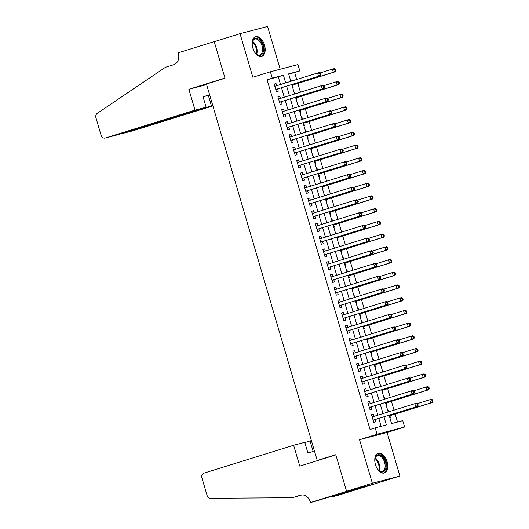 <?xml version="1.0" encoding="UTF-8"?>
<svg xmlns="http://www.w3.org/2000/svg" width="529" height="529" viewBox="0 0 529 529"><rect width="100%" height="100%" fill="white"/><g stroke="black" fill="none" stroke-linecap="round" stroke-linejoin="round"><path stroke-width="0.79" d="M387.069 461.586A10.342 6.004 72.7 0 0 378.189 453.227A10.342 6.004 72.7 0 0 375.451 464.627A10.342 6.004 72.7 0 0 384.332 472.986A10.342 6.004 72.7 0 0 387.069 461.586M264.487 45.071A10.342 6.004 72.7 0 0 255.606 36.719A10.342 6.004 72.7 0 0 252.862 48.119A10.342 6.004 72.7 0 0 261.743 56.471A10.342 6.004 72.7 0 0 264.487 45.071M389.113 415.232L391.572 423.59L402.748 420.661L404.619 427.015L377.058 434.243L375.187 427.882L386.362 424.952L383.968 416.832M310.49 502.55L346.588 491.329L335.862 454.894L299.764 466.115L293.628 445.259L203.91 473.144A3.981 3.24 -104.7 0 0 201.939 477.925L207.051 495.283A3.981 3.24 -104.7 0 0 210.496 498.258L292.2 497.756L300.446 495.19A9.284 7.558 75.3 0 1 300.71 495.118A9.284 7.558 75.3 0 1 310.285 501.849L310.49 502.55L315.892 501.135L343.275 492.678L357.65 488.908L332.648 496.738L338.051 495.323L399.904 476.027L387.089 432.471L404.619 427.015M280.178 69.213L267.588 26.45L240.027 33.677L252.849 77.234L270.379 71.785L297.939 64.558L299.811 70.919L288.636 73.848L290.831 81.307M296.703 79.482L294.653 72.519L299.811 70.919M397.524 422.03L395.176 414.075M394.026 410.147L391.434 401.352M390.283 397.424L387.691 388.636M386.534 384.709L383.948 375.921M382.791 371.993L380.206 363.198M379.048 359.27L376.463 350.482M375.306 346.555L372.72 337.767M371.563 333.839L368.978 325.044M367.82 321.123L365.235 312.328M364.078 308.4L361.492 299.612M360.335 295.685L357.749 286.897M356.592 282.969L354.007 274.174M352.85 270.246L350.264 261.458M349.107 257.53L346.521 248.742M345.364 244.815L342.779 236.02M341.622 232.092L339.029 223.304M337.879 219.376L335.287 210.588M334.136 206.66L331.544 197.866M330.394 193.938L327.801 185.15M326.651 181.222L324.059 172.434M322.902 168.506L320.316 159.712M319.159 155.791L316.573 146.996M315.416 143.068L312.831 134.28M311.674 130.352L309.088 121.564M307.931 117.636L305.345 108.842M304.188 104.914L301.603 96.126M300.446 92.198L297.86 83.41M374.129 484.042L346.568 491.269L372.343 483.255L399.904 476.027M346.568 491.269L335.803 454.702L317.241 460.475L206.449 84.025L225.01 78.252L214.245 41.692L240.027 33.677M373.99 416.369L373.362 414.227L371.497 414.716L373.745 422.347L375.61 421.858L374.955 419.636M370.247 403.653L369.619 401.511L367.754 402L370.002 409.631L371.867 409.142L371.213 406.913M366.504 390.938L365.876 388.795L364.012 389.284L366.26 396.915L368.124 396.426L367.463 394.198M362.762 378.215L362.134 376.073L360.269 376.562L362.517 384.193L364.375 383.704L363.721 381.482M359.019 365.499L358.391 363.357L356.526 363.846L358.774 371.477L360.633 370.988L359.978 368.766M355.276 352.783L354.648 350.641L352.783 351.13L355.032 358.761L356.89 358.272L356.235 356.043M351.534 340.068L350.906 337.925L349.041 338.408L351.289 346.039L353.147 345.556L352.493 343.328M347.791 327.345L347.163 325.203L345.298 325.692L347.546 333.323L349.404 332.834L348.75 330.612M344.048 314.629L343.42 312.487L341.555 312.976L343.804 320.607L345.662 320.118L345.007 317.889M340.306 301.914L339.671 299.771L337.813 300.254L340.054 307.885L341.919 307.402L341.265 305.173M336.563 289.191L335.928 287.049L334.07 287.538L336.312 295.169L338.176 294.679L337.522 292.458M332.82 276.475L332.186 274.333L330.327 274.822L332.569 282.453L334.434 281.964L333.779 279.735M329.078 263.759L328.443 261.617L326.585 262.106L328.826 269.737L330.691 269.248L330.036 267.019M325.335 251.037L324.7 248.894L322.842 249.384L325.084 257.015L326.948 256.525L326.294 254.304M321.592 238.321L320.958 236.179L319.099 236.668L321.341 244.299L323.206 243.809L322.551 241.581M317.843 225.605L317.215 223.463L315.35 223.952L317.598 231.583L319.463 231.094L318.808 228.865M314.1 212.883L313.472 210.74L311.607 211.23L313.856 218.861L315.72 218.371L315.066 216.149M310.358 200.167L309.729 198.025L307.865 198.514L310.113 206.145L311.978 205.655L311.323 203.434M306.615 187.451L305.987 185.309L304.122 185.798L306.37 193.429L308.235 192.94L307.58 190.711M302.872 174.735L302.244 172.593L300.379 173.076L302.628 180.706L304.492 180.224L303.831 177.995M299.13 162.013L298.501 159.87L296.637 160.36L298.885 167.991L300.743 167.501L300.088 165.279M295.387 149.297L294.759 147.155L292.894 147.644L295.142 155.275L297 154.785L296.346 152.557M291.644 136.581L291.016 134.439L289.151 134.921L291.4 142.552L293.258 142.07L292.603 139.841M287.902 123.859L287.273 121.716L285.409 122.206L287.657 129.836L289.515 129.347L288.86 127.125M284.159 111.143L283.531 109L281.666 109.49L283.914 117.121L285.772 116.631L285.118 114.403M280.416 98.427L279.788 96.285L277.923 96.774L280.172 104.405L282.03 103.915L281.375 101.687M290.937 79.661L290.388 79.806L290.937 79.661L291.373 81.135M292.636 87.437L293.185 87.292L292.53 85.063M294.144 92.549L294.679 92.377L295.116 93.858M296.379 100.153L296.928 100.007L296.273 97.786M297.887 105.264L298.422 105.092L298.859 106.574M300.122 112.869L300.67 112.723L300.016 110.501M302.171 117.815L301.623 117.954L302.171 117.815L302.601 119.29M303.864 125.585L304.413 125.446L303.758 123.217M305.372 130.696L305.914 130.531L306.344 132.005M307.607 138.307L308.156 138.162L307.501 135.933M309.115 143.419L309.657 143.247L310.087 144.728M311.35 151.023L311.898 150.877L311.244 148.656M312.857 156.134L313.399 155.969L313.829 157.444M315.092 163.739L315.641 163.6L314.986 161.371M316.6 168.85L317.142 168.685L317.579 170.159M318.842 176.461L319.384 176.316L318.729 174.087M320.343 181.573L320.885 181.401L321.321 182.882M322.584 189.177L323.126 189.032L322.472 186.81M324.627 194.123L324.079 194.262L324.627 194.123L325.064 195.598M326.327 201.893L326.869 201.754L326.214 199.526M327.828 207.004L328.37 206.839L328.807 208.314M330.07 214.615L330.618 214.47L329.957 212.241M331.571 219.727L332.113 219.555L332.549 221.036M333.812 227.331L334.361 227.186L333.706 224.964M335.855 232.271L335.307 232.416L335.855 232.271L336.292 233.752M337.555 240.047L338.104 239.901L337.449 237.68M339.056 245.158L339.598 244.993L340.035 246.468M341.298 252.763L341.846 252.624L341.192 250.396M342.799 257.881L343.341 257.709L343.777 259.19M345.04 265.485L345.589 265.34L344.934 263.111M347.084 270.425L346.535 270.57L347.084 270.425L347.52 271.906M348.783 278.201L349.332 278.056L348.677 275.834M350.291 283.313L350.826 283.147L351.263 284.622M352.526 290.917L353.074 290.778L352.42 288.55M354.033 296.028L354.569 295.863L355.005 297.338M356.268 303.639L356.817 303.494L356.162 301.266M358.312 308.579L357.769 308.724L358.312 308.579L358.748 310.06M360.011 316.355L360.56 316.21L359.905 313.988M361.519 321.467L362.054 321.301L362.491 322.776M363.754 329.071L364.302 328.932L363.648 326.704M365.261 334.183L365.804 334.017L366.233 335.492M367.496 341.794L368.045 341.648L367.391 339.42M369.546 346.733L368.997 346.879L369.546 346.733L369.976 348.214M371.239 354.509L371.788 354.364L371.133 352.142M372.747 359.621L373.289 359.456L373.719 360.93M374.982 367.225L375.53 367.086L374.876 364.858M376.489 372.337L377.032 372.171L377.461 373.646M378.724 379.948L379.273 379.802L378.619 377.574M380.774 384.887L380.225 385.033L380.774 384.887L381.211 386.368M382.474 392.663L383.016 392.518L382.361 390.296M383.975 397.775L384.517 397.603L384.953 399.084M386.216 405.379L386.759 405.234L386.104 403.012M294.653 72.519L288.708 74.08M294.137 92.522L294.679 92.377M297.88 105.238L298.422 105.092M305.365 130.676L305.914 130.531M309.108 143.392L309.657 143.247M312.851 156.108L313.399 155.969M316.593 168.83L317.142 168.685M320.336 181.546L320.885 181.401M327.821 206.984L328.37 206.839M331.564 219.7L332.113 219.555M339.049 245.139L339.598 244.993M342.792 257.854L343.341 257.709M350.277 283.286L350.826 283.147M354.02 296.009L354.569 295.863M361.512 321.44L362.054 321.301M365.255 334.163L365.804 334.017M372.74 359.594L373.289 359.456M376.483 372.317L377.032 372.171M383.968 397.748L384.517 397.603M387.711 410.464L388.26 410.325L388.696 411.8M389.959 418.095L390.508 417.956L389.847 415.728M280.529 84.508L278.267 76.817L267.092 79.747L370.029 429.488L375.187 427.882M381.131 426.328L378.81 418.432M377.851 415.172L375.068 405.717M374.109 402.457L371.325 393.001M370.366 389.734L367.582 380.278M366.623 377.018L363.84 367.562M362.881 364.302L360.097 354.847M359.138 351.58L356.354 342.131M355.395 338.864L352.612 329.408M351.653 326.148L348.869 316.692M347.91 313.433L345.126 303.977M344.161 300.71L341.384 291.254M340.418 287.994L337.641 278.538M336.675 275.278L333.892 265.822M332.933 262.556L330.149 253.1M329.19 249.84L326.406 240.384M325.447 237.124L322.664 227.668M321.705 224.402L318.921 214.946M317.962 211.686L315.178 202.23M314.219 198.97L311.436 189.514M310.477 186.248L307.693 176.798M306.734 173.532L303.95 164.076M302.991 160.816L300.207 151.36M299.249 148.1L296.465 138.644M295.506 135.378L292.722 125.922M291.763 122.662L288.979 113.206M288.021 109.946L285.237 100.49M284.271 97.224L281.494 87.768M276.674 85.705L276.039 83.562L274.181 84.051L276.422 91.682L278.287 91.193L277.632 88.971M317.241 460.475L321.52 459.351M387.089 432.471L359.528 439.692L372.343 483.255M359.528 439.692L377.058 434.243M267.092 79.747L272.25 78.14L270.379 71.785M291.796 84.567L294.574 94.023M295.539 97.283L298.316 106.739M299.282 110.006L302.066 119.461M303.024 122.721L305.808 132.177M306.767 135.437L309.551 144.893M310.51 148.16L313.294 157.616M314.252 160.876L317.036 170.331M317.995 173.591L320.779 183.047M321.738 186.314L324.522 195.763M325.48 199.03L328.264 208.486M329.223 211.745L332.007 221.201M332.966 224.461L335.75 233.917M336.709 237.184L339.492 246.64M340.451 249.9L343.235 259.355M344.194 262.615L346.978 272.071M347.937 275.338L350.72 284.794M351.679 288.054L354.463 297.51M355.428 300.77L358.206 310.225M359.171 313.492L361.948 322.948M362.914 326.208L365.698 335.664M366.657 338.924L369.44 348.38M370.399 351.646L373.183 361.095M374.142 364.362L376.926 373.818M377.885 377.078L380.668 386.534M381.627 389.794L384.411 399.25M385.37 402.516L388.154 411.972M285.686 82.908L283.425 75.211L272.25 78.14M383.009 413.572L380.225 404.116M379.267 400.85L376.483 391.394M375.524 388.134L372.74 378.678M371.781 375.418L368.997 365.962M368.032 362.696L365.255 353.24M364.289 349.98L361.512 340.524M360.547 337.264L357.769 327.808M356.804 324.541L354.02 315.092M353.061 311.826L350.277 302.37M349.319 299.11L346.535 289.654M345.576 286.394L342.792 276.938M341.833 273.672L339.049 264.216M338.091 260.956L335.307 251.5M334.348 248.24L331.564 238.784M330.605 235.517L327.821 226.062M326.862 222.802L324.079 213.346M323.12 210.086L320.336 200.63M319.377 197.363L316.593 187.907M315.634 184.647L312.851 175.192M311.892 171.932L309.108 162.476M308.149 159.209L305.365 149.76M304.4 146.493L301.623 137.037M300.657 133.777L297.88 124.322M296.914 121.062L294.137 111.606M293.172 108.339L290.388 98.883M289.429 95.623L286.645 86.167M278.267 76.817L283.425 75.211M274.207 84.137L276.039 83.562M387.717 410.491L388.26 410.325M277.95 96.853L279.788 96.285M281.692 109.569L283.531 109M285.435 122.292L287.273 121.716M289.178 135.007L291.016 134.439M292.921 147.723L294.759 147.155M296.663 160.446L298.501 159.87M300.406 173.162L302.244 172.593M304.149 185.877L305.987 185.309M307.891 198.6L309.729 198.025M311.634 211.316L313.472 210.74M315.377 224.032L317.215 223.463M319.119 236.747L320.958 236.179M322.862 249.47L324.7 248.894M326.605 262.186L328.443 261.617M330.347 274.901L332.186 274.333M334.09 287.624L335.928 287.049M337.839 300.34L339.671 299.771M341.582 313.056L343.42 312.487M345.325 325.778L347.163 325.203M349.067 338.494L350.906 337.925M352.81 351.21L354.648 350.641M356.553 363.932L358.391 363.357M360.295 376.648L362.134 376.073M364.038 389.364L365.876 388.795M367.781 402.08L369.619 401.511M371.523 414.802L373.362 414.227M275.781 89.494L320.323 75.7L275.768 89.461M320.085 74.668L318.465 76.189L317.526 73.009L319.39 72.519L320.455 73.2L319.708 73.399L320.085 74.668L320.825 74.477L320.455 73.2M274.835 86.28L317.526 73.009L319.708 73.399M276.806 89.229A1.329 1.078 -104.7 0 0 276.449 89.441L275.913 89.943M274.743 85.956L275.457 86.075A1.329 1.078 -104.7 0 0 275.483 86.075M320.323 75.7L320.825 74.477M291.988 85.235L335.221 71.792L333.363 72.281L332.424 69.101L320.058 72.949M291.962 85.149L333.363 72.281L335.723 70.569L335.346 69.299L334.606 69.491L334.976 70.767M334.606 69.491L332.424 69.101L334.288 68.611L335.346 69.299M335.723 70.569L335.221 71.792M252.254 45.025A8.953 5.197 -107.3 0 1 252.452 41.956A8.953 5.197 -107.3 0 1 260.942 41.421A8.953 5.197 -107.3 0 1 262.939 52.801A8.953 5.197 -107.3 0 1 256.181 53.945A8.953 5.197 -107.3 0 1 254.76 52.285A8.953 5.197 -107.3 0 1 254.27 51.531M255.983 53.76A8.285 4.807 72.7 0 0 259.792 54.923A8.285 4.807 72.7 0 0 260.195 41.983A8.285 4.807 72.7 0 0 254.872 39.1A8.285 4.807 72.7 0 0 252.393 42.227M261.055 56.61A10.276 5.964 72.7 0 0 261.399 40.614A10.276 5.964 72.7 0 0 254.958 36.99M253.391 49.64A5.898 3.425 72.7 0 0 252.597 47.088M374.836 461.539A8.953 5.197 -107.3 0 1 375.035 458.464A8.953 5.197 -107.3 0 1 383.525 457.929A8.953 5.197 -107.3 0 1 385.522 469.316A8.953 5.197 -107.3 0 1 378.764 470.46A8.953 5.197 -107.3 0 1 377.342 468.793A8.953 5.197 -107.3 0 1 376.86 468.039M378.566 470.268A8.285 4.807 72.7 0 0 382.381 471.438A8.285 4.807 72.7 0 0 382.784 458.491A8.285 4.807 72.7 0 0 377.461 455.608A8.285 4.807 72.7 0 0 374.982 458.736M383.644 473.124A10.276 5.964 72.7 0 0 383.981 457.122A10.276 5.964 72.7 0 0 377.541 453.505M375.974 466.148A5.898 3.425 72.7 0 0 375.18 463.596M194.996 110.138L105.284 138.029L116.42 135.113L206.131 107.222L194.996 110.138L188.86 89.282L224.951 78.061L214.232 41.626L178.134 52.847L178.339 53.548A9.284 7.558 -104.7 0 1 173.743 64.69L165.491 67.256L97.217 113.385A3.981 3.24 -104.7 0 0 95.954 117.815L101.065 135.179A3.981 3.24 -104.7 0 0 105.165 138.062A3.981 3.24 -104.7 0 0 105.284 138.029M215.653 41.255L214.232 41.626M206.627 84.627L188.86 89.282M212.764 105.483L211.421 105.833L208.314 95.28L203.03 96.668L206.131 107.222M211.421 105.833L121.71 133.725L132.845 130.808A3.981 3.24 75.3 0 1 132.726 130.835A3.981 3.24 75.3 0 1 132.614 130.868M212.889 105.919L132.845 130.808M208.314 95.28L203.096 96.9M120.691 133.784L121.637 133.487M293.628 445.259L304.764 442.337L307.871 452.89L313.161 451.508L310.054 440.948L304.836 442.575M310.054 440.948L311.396 440.597M292.2 497.756L301.953 494.926M346.588 491.329L374.142 484.108M332.43 495.99L332.648 496.738M279.524 102.216L324.065 88.416L279.51 102.176M323.827 87.384L322.207 88.905L321.268 85.724L323.133 85.235L324.198 85.923L323.45 86.115L323.827 87.384L324.568 87.192L324.198 85.923M278.578 98.996L321.268 85.724L323.45 86.115M280.549 101.945A1.329 1.078 -104.7 0 0 280.191 102.157L279.656 102.666M278.485 98.678L279.2 98.791A1.329 1.078 -104.7 0 0 279.226 98.797L278.565 98.956M324.065 88.416L324.568 87.192M283.266 114.932L327.815 101.132L283.26 114.892M327.57 100.107L325.95 101.621L325.011 98.44L326.876 97.951L327.94 98.639L327.193 98.83L327.57 100.107L328.311 99.908L327.94 98.639M282.321 111.712L325.011 98.44L327.193 98.83M284.291 114.661A1.329 1.078 -104.7 0 0 283.934 114.872L283.399 115.382M282.228 111.394L282.949 111.513A1.329 1.078 -104.7 0 0 282.969 111.513M327.815 101.132L328.311 99.908M287.009 127.648L331.557 113.854L287.002 127.615M331.313 112.822L329.693 114.337L328.754 111.163L330.618 110.673L331.683 111.355L330.936 111.553L331.313 112.822L332.053 112.631L331.683 111.355M286.063 124.434L328.754 111.163L330.936 111.553M288.034 127.383A1.329 1.078 -104.7 0 0 287.677 127.595L287.141 128.097M285.971 124.11L286.692 124.229A1.329 1.078 -104.7 0 0 286.711 124.229M331.557 113.854L332.053 112.631M290.752 140.37L335.3 126.57L290.745 140.33M335.055 125.538L333.435 127.059L332.503 123.879L334.361 123.389L335.426 124.07L334.678 124.269L335.055 125.538L335.796 125.347L335.426 124.07M289.806 137.15L332.503 123.879L334.678 124.269M291.783 140.099A1.329 1.078 -104.7 0 0 291.419 140.311L290.884 140.813M289.713 136.832L290.434 136.945A1.329 1.078 -104.7 0 0 290.454 136.951M335.3 126.57L335.796 125.347M295.731 97.951L338.963 84.508L337.105 84.997L336.166 81.816L323.801 85.665M295.704 97.865L337.105 84.997L339.466 83.284L339.096 82.015L338.348 82.207L338.719 83.483M338.348 82.207L336.166 81.816L338.031 81.334L339.096 82.015M339.466 83.284L338.963 84.508M299.474 110.667L342.706 97.23L340.848 97.72L339.909 94.539L327.544 98.381M299.454 110.587L340.848 97.72L343.209 96.007L342.838 94.731L342.091 94.929L342.468 96.199M342.091 94.929L339.909 94.539L341.774 94.05L342.838 94.731M343.209 96.007L342.706 97.23M303.216 123.389L346.449 109.946L344.591 110.435L343.652 107.255L331.286 111.103M303.196 123.303L344.591 110.435L346.951 108.723L346.581 107.453L345.834 107.645L346.211 108.914M345.834 107.645L343.652 107.255L345.516 106.765L346.581 107.453M346.951 108.723L346.449 109.946M306.959 136.105L350.198 122.662L348.333 123.151L347.394 119.971L335.029 123.819M306.939 136.019L348.333 123.151L350.694 121.439L350.324 120.169L349.576 120.361L349.953 121.637M349.576 120.361L347.394 119.971L349.259 119.481L350.324 120.169M350.694 121.439L350.198 122.662M294.494 153.086L339.043 139.286L294.488 153.046M338.798 138.261L337.178 139.775L336.246 136.594L338.104 136.105L339.168 136.793L338.421 136.985L338.798 138.261L339.539 138.062L339.168 136.793M293.549 149.866L336.246 136.594L338.421 136.985M295.526 152.815A1.329 1.078 -104.7 0 0 295.162 153.026L294.627 153.536M293.456 149.548L294.177 149.667A1.329 1.078 -104.7 0 0 294.197 149.667L293.542 149.833M339.043 139.286L339.539 138.062M310.702 148.821L353.941 135.384L352.076 135.867L351.137 132.693L338.772 136.535M310.682 148.742L352.076 135.867L354.437 134.161L354.066 132.885L353.319 133.083L353.696 134.353M353.319 133.083L351.137 132.693L353.002 132.204L354.066 132.885M354.437 134.161L353.941 135.384M298.237 165.802L342.785 152.008L298.23 165.762M342.541 150.977L340.921 152.491L339.988 149.317L341.846 148.828L342.911 149.509L342.164 149.707L342.541 150.977L343.288 150.778L342.911 149.509M297.291 162.588L339.988 149.317L342.164 149.707M299.269 165.531A1.329 1.078 -104.7 0 0 298.905 165.742L298.369 166.251M297.199 162.264L297.92 162.383A1.329 1.078 -104.7 0 0 297.939 162.383L297.285 162.548M342.785 152.008L343.288 150.778M314.444 161.537L357.683 148.1L355.819 148.589L354.886 145.409L342.514 149.251M314.424 161.457L355.819 148.589L358.179 146.877L357.809 145.601L357.062 145.799L357.439 147.069M357.062 145.799L354.886 145.409L356.744 144.92L357.809 145.601M358.179 146.877L357.683 148.1M301.98 178.518L346.528 164.724L301.973 178.485M346.283 163.692L344.663 165.213L343.731 162.033L345.589 161.543L346.654 162.224L345.906 162.423L346.283 163.692L347.031 163.501L346.654 162.224M301.034 175.304L343.731 162.033L345.906 162.423M303.011 178.253A1.329 1.078 -104.7 0 0 302.654 178.465L302.112 178.967M300.941 174.987L301.662 175.099A1.329 1.078 -104.7 0 0 301.682 175.106M346.528 164.724L347.031 163.501M318.193 174.259L361.426 160.816L359.561 161.305L358.629 158.125L346.257 161.973M318.167 174.173L359.561 161.305L361.922 159.593L361.552 158.323L360.804 158.515L361.181 159.791M360.804 158.515L358.629 158.125L360.487 157.635L361.552 158.323M361.922 159.593L361.426 160.816M305.729 191.24L350.271 177.44L305.716 191.2M350.026 176.415L348.406 177.929L347.474 174.749L349.332 174.259L350.396 174.947L349.649 175.139L350.026 176.415L350.773 176.217L350.396 174.947M304.777 188.02L347.474 174.749L349.649 175.139M306.754 190.969A1.329 1.078 -104.7 0 0 306.397 191.181L305.861 191.69M304.684 187.702L305.405 187.815A1.329 1.078 -104.7 0 0 305.425 187.821M350.271 177.44L350.773 176.217M321.936 186.975L365.169 173.538L363.304 174.021L362.372 170.847L350 174.689M321.91 186.896L363.304 174.021L365.671 172.309L365.294 171.039L364.547 171.237L364.924 172.507M364.547 171.237L362.372 170.847L364.23 170.358L365.294 171.039M365.671 172.309L365.169 173.538M309.472 203.956L354.013 190.156L309.458 203.916M353.769 189.131L352.149 190.645L351.216 187.464L353.074 186.982L354.139 187.663L353.392 187.861L353.769 189.131L354.516 188.932L354.139 187.663M308.519 200.742L351.216 187.464L353.392 187.861M310.497 203.685A1.329 1.078 -104.7 0 0 310.139 203.896L309.604 204.406M308.427 200.418L309.148 200.537A1.329 1.078 -104.7 0 0 309.167 200.537M354.013 190.156L354.516 188.932M325.679 199.691L368.911 186.254L367.047 186.744L366.114 183.563L353.742 187.405M325.652 199.612L367.047 186.744L369.414 185.031L369.037 183.755L368.29 183.953L368.667 185.223M368.29 183.953L366.114 183.563L367.972 183.074L369.037 183.755M369.414 185.031L368.911 186.254M313.214 216.672L357.756 202.878L313.201 216.639M357.511 201.847L355.891 203.367L354.959 200.187L356.817 199.697L357.882 200.379L357.141 200.577L357.511 201.847L358.259 201.655L357.882 200.379M312.269 213.458L354.959 200.187L357.141 200.577M314.239 216.407A1.329 1.078 -104.7 0 0 313.882 216.619L313.347 217.121M312.17 213.134L312.89 213.253A1.329 1.078 -104.7 0 0 312.91 213.26L312.255 213.418M357.756 202.878L358.259 201.655M329.422 212.413L372.654 198.97L370.789 199.459L369.857 196.279L357.485 200.127M329.395 212.327L370.789 199.459L373.157 197.747L372.78 196.477L372.032 196.669L372.409 197.945M372.032 196.669L369.857 196.279L371.715 195.79L372.78 196.477M373.157 197.747L372.654 198.97M316.957 229.394L361.499 215.594L316.944 229.355M361.254 214.562L359.634 216.083L358.702 212.903L360.566 212.413L361.624 213.101L360.884 213.293L361.254 214.562L362.001 214.371L361.624 213.101M316.011 226.174L358.702 212.903L360.884 213.293M317.982 229.123A1.329 1.078 -104.7 0 0 317.625 229.335L317.089 229.844M315.912 225.857L316.633 225.969A1.329 1.078 -104.7 0 0 316.653 225.976L315.998 226.141M361.499 215.594L362.001 214.371M333.164 225.129L376.397 211.686L374.532 212.175L373.6 208.995L361.228 212.843M333.138 225.043L374.532 212.175L376.899 210.463L376.522 209.193L375.775 209.391L376.152 210.661M375.775 209.391L373.6 208.995L375.458 208.512L376.522 209.193M376.899 210.463L376.397 211.686M320.7 242.11L365.241 228.31L320.686 242.07M364.997 227.285L363.383 228.799L362.444 225.618L364.309 225.136L365.367 225.817L364.626 226.009L364.997 227.285L365.744 227.086L365.367 225.817M319.754 238.89L362.444 225.618L364.626 226.009M321.725 241.839A1.329 1.078 -104.7 0 0 321.368 242.051L320.832 242.56M319.655 238.572L320.376 238.691A1.329 1.078 -104.7 0 0 320.395 238.691M365.241 228.31L365.744 227.086M336.907 237.845L380.139 224.408L378.275 224.898L377.342 221.717L364.97 225.559M336.88 237.766L378.275 224.898L380.642 223.185L380.265 221.909L379.524 222.107L379.895 223.377M379.524 222.107L377.342 221.717L379.2 221.228L380.265 221.909M380.642 223.185L380.139 224.408M324.442 254.826L368.984 241.032L324.429 254.793M368.739 240.001L367.126 241.522L366.187 238.341L368.052 237.852L369.11 238.533L368.369 238.731L368.739 240.001L369.487 239.809L369.11 238.533M323.497 251.612L366.187 238.341L368.369 238.731M325.467 254.561A1.329 1.078 -104.7 0 0 325.11 254.773L324.575 255.276M323.398 251.288L324.118 251.407A1.329 1.078 -104.7 0 0 324.138 251.407M368.984 241.032L369.487 239.809M340.65 250.567L383.882 237.124L382.017 237.614L381.085 234.433L368.713 238.281M340.623 250.482L382.017 237.614L384.385 235.901L384.008 234.631L383.267 234.823L383.637 236.093M383.267 234.823L381.085 234.433L382.95 233.944L384.008 234.631M384.385 235.901L383.882 237.124M328.185 267.548L372.727 253.748L328.172 267.509M372.482 252.717L370.869 254.237L369.93 251.057L371.794 250.567L372.852 251.255L372.112 251.447L372.482 252.717L373.229 252.525L372.852 251.255M327.239 264.328L369.93 251.057L372.112 251.447M329.21 267.277A1.329 1.078 -104.7 0 0 328.853 267.489L328.317 267.998M327.14 264.011L327.861 264.123A1.329 1.078 -104.7 0 0 327.881 264.13M372.727 253.748L373.229 252.525M344.392 263.283L387.625 249.84L385.76 250.329L384.828 247.149L372.456 250.997M344.366 263.197L385.76 250.329L388.127 248.617L387.75 247.347L387.01 247.539L387.38 248.815M387.01 247.539L384.828 247.149L386.692 246.666L387.75 247.347M388.127 248.617L387.625 249.84M331.928 280.264L376.469 266.464L331.914 280.225M376.225 265.439L374.611 266.953L373.672 263.773L375.537 263.283L376.595 263.971L375.854 264.163L376.225 265.439L376.972 265.241L376.595 263.971M330.982 277.044L373.672 263.773L375.854 264.163M332.953 279.993A1.329 1.078 -104.7 0 0 332.596 280.205L332.06 280.714M330.889 276.727L331.604 276.846A1.329 1.078 -104.7 0 0 331.63 276.846L330.969 277.011M376.469 266.464L376.972 265.241M348.135 275.999L391.367 262.563L389.509 263.052L388.57 259.871L376.198 263.713M348.108 275.92L389.509 263.052L391.87 261.339L391.493 260.063L390.752 260.261L391.123 261.531M390.752 260.261L388.57 259.871L390.435 259.382L391.493 260.063M391.87 261.339L391.367 262.563M335.67 292.98L380.212 279.186L335.657 292.947M379.974 278.155L378.354 279.669L377.415 276.495L379.28 276.006L380.344 276.687L379.597 276.885L379.974 278.155L380.715 277.956L380.344 276.687M334.725 289.766L377.415 276.495L379.597 276.885M336.695 292.716A1.329 1.078 -104.7 0 0 336.338 292.927L335.803 293.43M334.632 289.442L335.346 289.561A1.329 1.078 -104.7 0 0 335.373 289.561M380.212 279.186L380.715 277.956M351.878 288.722L395.11 275.278L393.252 275.768L392.313 272.587L379.941 276.436M351.851 288.636L393.252 275.768L395.613 274.055L395.236 272.785L394.495 272.977L394.865 274.247M394.495 272.977L392.313 272.587L394.178 272.098L395.236 272.785M395.613 274.055L395.11 275.278M339.413 305.702L383.955 291.902L339.4 305.663M383.717 290.871L382.097 292.392L381.158 289.211L383.022 288.722L384.087 289.403L383.34 289.601L383.717 290.871L384.457 290.679L384.087 289.403M338.467 302.482L381.158 289.211L383.34 289.601M340.438 305.431A1.329 1.078 -104.7 0 0 340.081 305.643L339.545 306.146M338.375 302.165L339.089 302.277A1.329 1.078 -104.7 0 0 339.115 302.284M383.955 291.902L384.457 290.679M355.62 301.437L398.853 287.994L396.995 288.484L396.056 285.303L383.69 289.151M355.594 301.351L396.995 288.484L399.355 286.771L398.978 285.501L398.238 285.693L398.608 286.969M398.238 285.693L396.056 285.303L397.92 284.814L398.978 285.501M399.355 286.771L398.853 287.994M343.156 318.418L387.697 304.618L343.142 318.379M387.459 303.593L385.839 305.107L384.9 301.927L386.765 301.437L387.83 302.125L387.083 302.317L387.459 303.593L388.2 303.395L387.83 302.125M342.21 315.198L384.9 301.927L387.083 302.317M344.181 318.147A1.329 1.078 -104.7 0 0 343.824 318.359L343.288 318.868M342.118 314.881L342.838 314.993A1.329 1.078 -104.7 0 0 342.858 315M387.697 304.618L388.2 303.395M359.363 314.153L402.595 300.717L400.737 301.199L399.798 298.025L387.433 301.867M359.343 314.074L400.737 301.199L403.098 299.487L402.728 298.217L401.98 298.416L402.357 299.685M401.98 298.416L399.798 298.025L401.663 297.536L402.728 298.217M403.098 299.487L402.595 300.717M346.898 331.134L391.447 317.34L346.892 331.094M391.202 316.309L389.582 317.823L388.643 314.649L390.508 314.16L391.572 314.841L390.825 315.039L391.202 316.309L391.943 316.111L391.572 314.841M345.953 327.92L388.643 314.649L390.825 315.039M347.923 330.863A1.329 1.078 -104.7 0 0 347.566 331.075L347.031 331.584M345.86 327.596L346.581 327.716A1.329 1.078 -104.7 0 0 346.601 327.716L345.94 327.881M391.447 317.34L391.943 316.111M363.106 326.869L406.338 313.433L404.48 313.922L403.541 310.741L391.176 314.583M363.086 326.79L404.48 313.922L406.841 312.209L406.47 310.933L405.723 311.131L406.1 312.401M405.723 311.131L403.541 310.741L405.406 310.252L406.47 310.933M406.841 312.209L406.338 313.433M350.641 343.85L395.189 330.056L350.634 343.817M394.945 329.025L393.325 330.546L392.386 327.365L394.25 326.876L395.315 327.557L394.568 327.755L394.945 329.025L395.685 328.833L395.315 327.557M349.695 340.636L392.386 327.365L394.568 327.755M351.666 343.586A1.329 1.078 -104.7 0 0 351.309 343.797L350.773 344.3M349.603 340.319L350.324 340.431A1.329 1.078 -104.7 0 0 350.343 340.438L349.682 340.597M395.189 330.056L395.685 328.833M366.848 339.592L410.081 326.148L408.223 326.638L407.284 323.457L394.918 327.306M366.828 339.506L408.223 326.638L410.583 324.925L410.213 323.655L409.466 323.847L409.843 325.123M409.466 323.847L407.284 323.457L409.148 322.968L410.213 323.655M410.583 324.925L410.081 326.148M354.384 356.572L398.932 342.772L354.377 356.533M398.687 341.747L397.067 343.261L396.135 340.081L397.993 339.592L399.058 340.279L398.311 340.471L398.687 341.747L399.428 341.549L399.058 340.279M353.438 353.352L396.135 340.081L398.311 340.471M355.415 356.301A1.329 1.078 -104.7 0 0 355.052 356.513L354.516 357.022M353.346 353.035L354.066 353.147A1.329 1.078 -104.7 0 0 354.086 353.154M398.932 342.772L399.428 341.549M370.591 352.307L413.83 338.871L411.965 339.354L411.026 336.179L398.661 340.021M370.571 352.221L411.965 339.354L414.326 337.641L413.956 336.371L413.209 336.57L413.585 337.839M413.209 336.57L411.026 336.179L412.891 335.69L413.956 336.371M414.326 337.641L413.83 338.871M358.126 369.288L402.675 355.488L358.12 369.249M402.43 354.463L400.81 355.977L399.878 352.797L401.736 352.314L402.8 352.995L402.053 353.193L402.43 354.463L403.177 354.265L402.8 352.995M357.181 366.075L399.878 352.797L402.053 353.193M359.158 369.017A1.329 1.078 -104.7 0 0 358.794 369.229L358.259 369.738M357.088 365.751L357.809 365.87A1.329 1.078 -104.7 0 0 357.829 365.87M402.675 355.488L403.177 354.265M374.334 365.023L417.573 351.587L415.708 352.076L414.769 348.895L402.404 352.737M374.314 364.944L415.708 352.076L418.069 350.363L417.698 349.087L416.951 349.285L417.328 350.555M416.951 349.285L414.769 348.895L416.634 348.406L417.698 349.087M418.069 350.363L417.573 351.587M361.869 382.004L406.417 368.21L361.862 381.971M406.173 367.179L404.553 368.7L403.62 365.519L405.479 365.03L406.543 365.711L405.796 365.909L406.173 367.179L406.92 366.987L406.543 365.711M360.923 378.79L403.62 365.519L405.796 365.909M362.901 381.74A1.329 1.078 -104.7 0 0 362.544 381.951L362.001 382.454M360.831 378.466L361.552 378.585A1.329 1.078 -104.7 0 0 361.571 378.592M406.417 368.21L406.92 366.987M378.083 377.746L421.315 364.302L419.451 364.792L418.518 361.611L406.146 365.46M378.056 377.66L419.451 364.792L421.811 363.079L421.441 361.81L420.694 362.001L421.071 363.278M420.694 362.001L418.518 361.611L420.376 361.122L421.441 361.81M421.811 363.079L421.315 364.302M365.618 394.727L410.16 380.926L365.605 394.687M409.915 379.895L408.295 381.416L407.363 378.235L409.221 377.746L410.286 378.433L409.539 378.625L409.915 379.895L410.663 379.703L410.286 378.433M364.666 391.506L407.363 378.235L409.539 378.625M366.643 394.455A1.329 1.078 -104.7 0 0 366.286 394.667L365.751 395.176M364.574 391.189L365.294 391.301A1.329 1.078 -104.7 0 0 365.314 391.308L364.66 391.473M410.16 380.926L410.663 379.703M381.826 390.462L425.058 377.018L423.193 377.508L422.261 374.327L409.889 378.175M381.799 390.376L423.193 377.508L425.561 375.795L425.184 374.525L424.437 374.724L424.813 375.993M424.437 374.724L422.261 374.327L424.119 373.844L425.184 374.525M425.561 375.795L425.058 377.018M369.361 407.442L413.903 393.642L369.348 407.403M413.658 392.617L412.038 394.131L411.106 390.951L412.964 390.468L414.028 391.149L413.281 391.341L413.658 392.617L414.405 392.419L414.028 391.149M368.409 404.222L411.106 390.951L413.281 391.341M370.386 407.171A1.329 1.078 -104.7 0 0 370.029 407.383L369.493 407.892M368.316 403.905L369.037 404.024A1.329 1.078 -104.7 0 0 369.057 404.024L368.402 404.189M413.903 393.642L414.405 392.419M385.568 403.177L428.801 389.741L426.936 390.23L426.004 387.049L413.632 390.891M385.542 403.098L426.936 390.23L429.303 388.517L428.926 387.241L428.179 387.44L428.556 388.709M428.179 387.44L426.004 387.049L427.862 386.56L428.926 387.241M429.303 388.517L428.801 389.741M373.104 420.158L417.646 406.365L373.09 420.125M417.401 405.333L415.781 406.854L414.848 403.673L416.707 403.184L417.771 403.865L417.031 404.063L417.401 405.333L418.148 405.141L417.771 403.865M372.151 416.945L414.848 403.673L417.031 404.063M374.129 419.894A1.329 1.078 -104.7 0 0 373.772 420.105L373.236 420.608M372.059 416.621L372.78 416.74A1.329 1.078 -104.7 0 0 372.8 416.74M417.646 406.365L418.148 405.141M389.311 415.9L432.543 402.457L430.679 402.946L429.746 399.765L417.374 403.614M389.284 415.814L430.679 402.946L433.046 401.233L432.669 399.964L431.922 400.155L432.299 401.425M431.922 400.155L429.746 399.765L431.604 399.276L432.669 399.964M433.046 401.233L432.543 402.457M274.822 86.24L275.457 86.075M275.814 89.606L276.449 89.441M252.65 41.427A8.285 4.807 -107.3 0 1 254.826 43.649A8.285 4.807 -107.3 0 1 256.644 54.269M256.115 53.865A8.014 4.649 72.7 0 0 254.218 43.973A8.014 4.649 72.7 0 0 252.439 42.056M375.24 457.942A8.285 4.807 -107.3 0 1 377.408 460.164A8.285 4.807 -107.3 0 1 379.227 470.777M378.698 470.38A8.014 4.649 72.7 0 0 376.807 460.488A8.014 4.649 72.7 0 0 375.028 458.57M300.981 495.051L300.446 495.19M279.557 102.322L280.191 102.157M282.307 111.679L282.949 111.513M283.299 115.038L283.934 114.872M286.05 124.394L286.692 124.229M287.042 127.76L287.677 127.595M289.793 137.11L290.434 136.945M290.785 140.476L291.419 140.311M294.527 153.192L295.162 153.026M298.27 165.914L298.905 165.742M301.027 175.264L301.662 175.099M302.013 178.63L302.654 178.465M304.77 187.987L305.405 187.815M305.755 191.346L306.397 191.181M308.513 200.703L309.148 200.537M309.498 204.068L310.139 203.896M313.247 216.784L313.882 216.619M316.99 229.5L317.625 229.335M319.741 238.857L320.376 238.691M320.733 242.222L321.368 242.051M323.483 251.573L324.118 251.407M324.475 254.938L325.11 254.773M327.226 264.288L327.861 264.123M328.218 267.654L328.853 267.489M331.961 280.37L332.596 280.205M334.712 289.727L335.346 289.561M335.703 293.092L336.338 292.927M338.454 302.443L339.089 302.277M339.446 305.808L340.081 305.643M342.197 315.165L342.838 314.993M343.189 318.524L343.824 318.359M346.931 331.247L347.566 331.075M350.674 343.962L351.309 343.797M353.432 353.319L354.066 353.147M354.417 356.678L355.052 356.513M357.174 366.035L357.809 365.87M358.159 369.401L358.794 369.229M360.917 378.751L361.552 378.585M361.902 382.117L362.544 381.951M365.645 394.832L366.286 394.667M369.387 407.548L370.029 407.383M372.145 416.905L372.78 416.74M373.137 420.271L373.772 420.105M132.726 130.835L121.591 133.758M116.301 135.146L105.165 138.062"/></g></svg>
